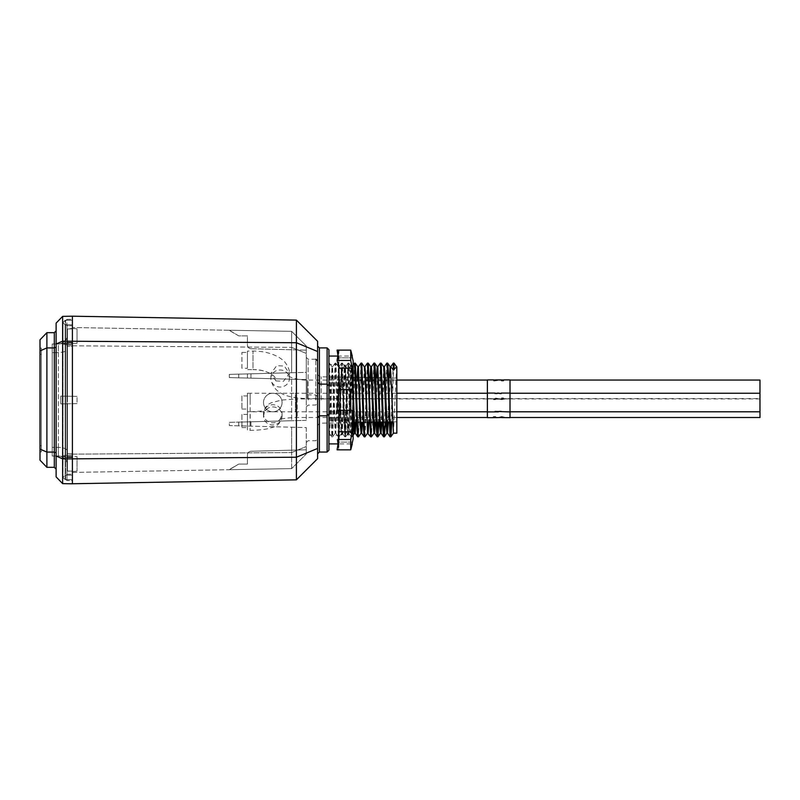 <?xml version="1.0" encoding="UTF-8"?>
<svg xmlns="http://www.w3.org/2000/svg" width="800" height="800" viewBox="0 0 800 800"><rect width="100%" height="100%" fill="white"/><g stroke="black" fill="none" stroke-linecap="round" stroke-linejoin="round"><path stroke-width="0.6" stroke-dasharray="4 3" d="M241.91 368.28L241.91 352.44L241.91 368.28L247.44 368.29L247.44 352.44L247.44 368.28M275.96 380.93L283.54 381.23L289.41 373.48L284.29 366.02L276.71 365.72L270.84 373.48L275.96 380.93C277.16 375.35 264.51 369.14 253 369.64L253 351.08L253 369.64L247.44 369.64L247.44 351.08L247.44 369.64M759.97 380.06L759.97 398.6L307.25 398.61L307.25 380.05L307.25 398.6C291.48 398.02 273.36 395.52 270.84 378.52A9.28 8.51 0 0 1 284.29 370.91A9.28 8.51 0 0 1 289.41 378.52A9.28 8.51 0 0 1 275.96 386.13A9.28 8.51 0 0 1 270.84 378.52L271.04 374.51C270.09 373 263.61 369.77 253 369.64M241.91 414.45L241.91 427.58L241.91 414.45L247.44 414.45L247.44 427.58L247.44 414.45M241.91 427.58L247.44 427.58M263.51 415.89A9.28 9.03 179.4 0 1 270.7 407.14A9.28 9.03 179.4 0 1 282.07 415.94A9.28 9.03 179.4 0 1 274.87 424.74A9.28 9.03 179.4 0 1 263.51 415.89C264.6 411.67 265.64 409.63 266.63 409.76C264.56 410.81 259.09 411.47 250.23 411.75L250.1 430.31L250.1 411.74L247.44 411.74L247.44 430.3L247.44 411.74M282.07 415.91C281.16 422.14 278.11 425.91 272.92 427.24L267.73 428.72C266.36 429.14 258.26 430.39 250.12 430.31L247.44 430.3M759.97 393.23L759.97 404.52M759.94 398.94L297.14 398.94L297.2 417.5L297.14 398.94L281.89 400.03L272.63 402.37C267.33 403.87 264.29 407.68 263.51 413.8A9.28 9.03 179.4 0 1 270.7 404.97A9.28 9.03 179.4 0 1 282.07 413.82A9.28 9.03 179.4 0 1 274.87 422.57A9.28 9.03 179.4 0 1 263.51 413.8M263.51 402.51A9.28 9.28 0 0 1 272.79 393.23A9.28 9.28 0 0 1 282.07 402.51A9.28 9.28 0 0 1 272.79 411.79A9.28 9.28 0 0 1 263.51 402.51A9.28 9.28 0 0 1 272.79 393.23A9.28 9.28 0 0 1 282.07 402.51A9.28 9.28 0 0 1 272.79 411.79A9.28 9.28 0 0 1 263.51 402.51A9.28 9.28 0 0 0 272.79 411.79A9.28 9.28 0 0 0 282.07 402.51M241.91 395.94L241.91 409.07L241.91 395.94L247.44 395.94L247.44 409.07L247.44 395.94M241.91 409.07L247.44 409.07M396.83 393.23L295.42 393.23L295.42 411.79L295.42 393.23L250.15 393.23L250.15 402.51L250.15 393.23L247.44 393.23L247.44 411.79L247.44 393.23M396.83 411.79L250.15 411.79L250.15 402.51L250.15 411.79L247.44 411.79M487.38 411.79L510.01 411.79M487.38 393.23L510.01 393.23M58.38 456.01L52.22 456.01L52.22 343.99L58.38 343.99L52.22 343.99L52.22 456.01L58.38 456.01L52.22 456.01L52.22 343.99L52.22 456.01L58.38 456.01A9.05 9.05 0 0 1 67.43 465.07C67.16 460.71 64.96 457.8 60.83 456.35C64.96 457.8 67.16 460.71 67.43 465.07L67.43 471.04L72.41 471.12L67.43 471.04L67.43 334.94A9.05 9.05 0 0 1 58.38 343.99L52.22 343.99L58.38 343.99A9.05 9.05 0 0 0 67.43 334.94C67.16 339.3 64.96 342.2 60.83 343.65C64.96 342.2 67.16 339.3 67.43 334.94C66.86 340.4 63.84 343.42 58.38 343.99L58.38 352.62L52.22 352.62L58.38 352.62C63.84 352.38 66.86 351.13 67.43 348.87L67.43 471.04L67.43 403.79L67.43 465.07L67.43 403.79L60.83 403.91L60.83 396.1L67.43 396.21L67.43 328.97L72.41 328.88L67.43 328.97L67.43 348.87C66.86 351.13 63.84 352.38 58.38 352.62L58.38 447.39L52.22 447.39L58.38 447.39C63.84 447.63 66.86 448.88 67.43 451.14C66.86 448.88 63.84 447.63 58.38 447.39L58.38 456.01C63.84 456.59 66.86 459.61 67.43 465.07A9.05 9.05 0 0 0 58.38 456.01C63.84 456.59 66.86 459.61 67.43 465.07C67.16 460.71 64.96 457.8 60.83 456.35C64.96 457.8 67.16 460.71 67.43 465.07L67.43 471.04L72.41 471.12L67.43 471.04L72.41 471.12L72.41 403.71L67.43 403.79L67.43 453.61L72.41 453.64L72.41 471.61L77.03 471.12L77.03 456.64L77.03 471.12L77.03 456.64L77.03 471.12L72.41 471.61L77.03 471.12L72.41 471.61L67.43 471.04L67.43 453.61L72.41 453.64L72.41 396.3L60.83 396.1L60.83 403.91L77.03 403.62L77.03 396.38L77.03 403.62L77.03 396.38L77.03 403.62L60.83 403.91L77.03 403.62L72.41 403.71L72.41 346.36L72.41 396.3L77.03 396.38L60.83 396.1L77.03 396.38L67.43 396.21L67.43 346.4L72.41 346.36L72.41 328.88L67.43 328.97L72.41 328.88L72.41 346.36L67.43 346.4L67.43 328.97L72.41 328.4L77.03 328.88L77.03 343.37L77.03 328.88L77.03 343.37L77.03 328.88L72.41 328.4L77.03 328.88L72.41 328.4L67.43 328.97L67.43 334.94C66.86 340.4 63.84 343.42 58.38 343.99L58.38 456.01M56.12 343.98L56.12 323.12L62.63 316.38L72.41 316.2L72.41 483.8L62.63 483.63L56.12 476.88L56.12 343.98L62.63 341.18L62.63 316.38M62.63 483.63L62.63 458.83L56.12 456.03M72.41 458.9L62.63 458.83L62.63 341.18L72.41 341.11L72.41 483.75L72.41 316.2L72.41 341.11L296.41 342.73L317.61 351.51L317.61 341.3L296.41 320.11L296.41 457.22L317.61 448.44L317.61 351.51M72.41 342.42L72.41 457.58L72.41 342.42L66.98 342.42L72.41 342.42M72.41 480.58L72.41 457.58L72.41 480.58L66.98 480.58L72.41 480.58M56.12 330.86L56.12 469.14L56.12 330.86L54.31 332.67L46.89 332.67L46.89 467.33L40 460.19L40 350.89L46.89 347.93L54.31 347.93L54.31 452.07L46.89 452.07L40 449.12M56.12 452.82L54.31 452.07L54.31 467.33L46.89 467.33M40 445.7L40 354.31L40 445.7L41.36 445.7L41.36 451.94L40 451.94L41.36 451.94L41.36 354.31L41.36 445.7L40 445.7M40 348.07L40 354.31L40 348.07L41.36 348.07L41.36 354.31L40 354.31L41.36 354.31L41.36 348.07L40 348.07M46.89 332.67L40 339.81L40 350.89M66.98 319.37L72.41 319.37L66.98 319.37L65.62 320.73L65.62 342.99L65.62 320.73L66.98 319.37L66.98 342.42L65.62 342.99L65.62 457.02L65.62 342.99L66.98 342.42L66.98 457.58L72.41 457.58L66.98 457.58L66.98 480.58L66.98 319.37M65.62 479.22L65.62 457.02L65.62 479.22L66.98 480.58L65.62 479.22M65.62 455.52L65.62 324.35L65.62 455.52L72.41 454.96L72.41 345.05L72.41 454.96L65.62 455.52M66.98 474.24L72.41 474.24L66.98 474.24L65.62 475.6L66.98 474.24L66.98 454.96L66.98 474.24M66.98 345.05L72.41 345.05L72.41 325.71L72.41 345.05L65.62 344.49L66.98 345.05L66.98 454.96L66.98 325.71L72.41 325.71L66.98 325.71L65.62 324.35L66.98 325.71L66.98 345.05M60.83 343.65C64.96 342.2 67.16 339.3 67.43 334.94C67.16 339.3 64.96 342.2 60.83 343.65L77.03 343.37L60.83 343.65M60.83 456.35L77.03 456.64L60.83 456.35M56.12 347.18L54.31 347.93L54.31 332.67M54.31 467.33L56.12 469.14M65.62 457.02L66.98 457.58L65.62 457.02M328.93 450.23L328.93 349.72M317.61 399.98L317.61 346.1L317.61 399.98M306.29 399.98L306.29 357.42L306.29 399.98M328.93 414.01L328.93 385.94M396.83 433.16L396.83 366.79M353.15 386.74L351.95 366.79L351.3 373.13L348.72 433.16L345.48 366.79L342.25 433.16L339.02 366.79L335.78 433.16L332.55 366.79L330.93 399.98C330.26 422.48 329.6 439.96 328.93 430.84L331.97 366.79L335.2 433.16L338.43 366.79L341.67 433.16L344.9 366.79L348.13 433.16L351.37 366.79L353.15 405.1M396.64 366.79L393.41 433.16M390.75 366.79L388.39 421.99M389.3 377.98L387.81 422M384.29 366.79L381.92 422.1M383.71 366.79L381.33 422.11M377.8 366.79L375.45 422.22M376.38 377.75L374.86 422.23M371.31 366.82L371.06 368.11M370.5 377.65L368.97 422.33M369.92 377.64L368.39 422.34M364.88 366.79L362.5 422.44M364.35 366.82L361.92 422.45M358.37 366.82L358.13 368.11M357.57 377.42L356.03 422.55M356.99 377.41L355.45 422.56M387.23 431.84L386.98 433.13M380.76 431.84L380.47 433.16M374.29 431.84L374 433.16M367.83 431.84L367.58 433.13M361.36 431.84L361.07 433.16M354.89 431.84L354.65 433.13M72.41 458.84L296.41 457.22L296.41 479.84L317.61 458.65L317.61 448.44M72.41 457.15L72.41 342.8L72.41 457.15L65.17 457.15L65.17 479.68L72.41 479.68L65.17 479.68L65.17 457.15L72.41 457.15M72.41 320.27L72.41 342.8L72.41 320.27L65.17 320.27L72.41 320.27M306.29 427.59L306.29 446.5L306.29 427.59L291.64 427.21L291.64 452.56L306.29 446.5L306.29 453.96L306.29 446.5L291.64 452.56L291.64 427.21L229.33 425.58L229.33 422.36L229.33 425.58L306.29 427.59M306.29 449.8L306.29 453.96L306.29 449.8L306.29 453.96L306.29 449.8L250.96 451.25C248.83 451.52 247.65 452.73 247.44 454.87C247.65 452.73 248.83 451.52 250.96 451.25L306.29 449.8M306.29 379.6L306.29 420.35L306.29 372.36L306.29 379.6L291.64 379.22L291.64 420.73L291.64 379.22L229.33 377.59L229.33 374.38L229.33 377.59L306.29 379.6L229.33 377.59L229.33 374.38L291.64 372.74L291.64 347.39L291.64 372.74L229.33 374.38L306.29 372.36L306.29 353.45L306.29 372.36L229.33 374.38L229.33 377.59L306.29 379.6M306.29 345.99L306.29 353.45L306.29 345.99L306.29 350.15L306.29 345.99L306.29 350.15L306.29 345.99L291.64 331.34L229.33 330.26L291.64 331.34L229.33 330.26L291.64 331.34L306.29 345.99L291.64 331.34L306.29 345.99L291.64 331.34L291.64 347.39L306.29 353.45L291.64 347.39L291.64 331.34L72.41 327.52L291.64 331.34L306.29 345.99M229.33 422.36L291.64 420.73L229.33 422.36L229.33 425.58L250.96 426.14L229.33 425.58L229.33 422.36L238.74 422.12L229.33 422.36M72.41 345.8L291.64 347.39L72.41 345.8L72.41 454.15L291.64 452.56L291.64 468.61L229.33 469.69L291.64 468.61L229.33 469.69L291.64 468.61L306.29 453.96L291.64 468.61L306.29 453.96L291.64 468.61L306.29 453.96L291.64 468.61L291.64 452.56L72.41 454.15L72.41 345.8M306.29 420.35L238.74 422.12L306.29 420.35M72.41 472.43L291.64 468.61L72.41 472.43L72.41 454.15L72.41 472.43M328.93 433.16L328.93 432.56M396.57 366.86L394.07 363.12L393.43 370.16L391.8 421.93M387.23 365.53L385.33 422.04M381.14 363.12L378.86 422.16M374.29 365.53L371.48 436.8M368.2 363.12L365.01 436.8M361.36 365.53L358.54 436.8M355.27 363.12L352.03 436.83L348.84 363.15L345.57 436.83L342.33 363.12L339.1 436.83L335.87 363.12L332.63 436.83L329.4 363.12M354.48 363.15L351.28 436.83L348.05 363.12L344.82 436.83L341.58 363.12L338.35 436.83L335.12 363.12L331.88 436.83L328.93 366.9M72.41 316.2L296.41 320.11M72.41 483.75L296.41 479.84M72.41 324.8L72.41 475.15L72.41 324.8L65.17 324.8L65.17 344.68L72.41 344.68L65.17 344.68L65.17 455.27L72.41 455.27L65.17 455.27L65.17 475.15L72.41 475.15L65.17 475.15L65.17 324.8L72.41 324.8M396.83 399.98L396.83 378.11L396.83 399.98M393.28 363.15L391.05 421.94M386.82 363.15L384 434.42M380.35 363.15L378.1 422.17M373.88 363.15L371.06 434.42M367.41 363.15L364.59 434.42M360.95 363.15L358.13 434.42M229.33 330.26L238.74 335.87L247.44 335.87L247.44 345.08C247.65 347.23 248.83 348.43 250.96 348.71L306.29 350.15L250.96 348.71C248.83 348.43 247.65 347.23 247.44 345.08L247.44 335.87L238.74 335.87L229.33 330.26M250.96 348.71L306.29 350.15L250.96 348.71C248.83 348.43 247.65 347.23 247.44 345.08L247.44 335.87L238.74 335.87L229.33 330.44L238.74 335.87L247.44 335.87L247.44 345.08C247.65 347.23 248.83 348.43 250.96 348.71M229.33 469.69L238.74 464.08L247.44 464.08L247.44 454.87L247.44 464.08L238.74 464.08L229.33 469.69M247.44 464.08L238.74 464.08L229.33 469.51L238.74 464.08L247.44 464.08L247.44 454.87L247.44 464.08M250.96 451.25C248.83 451.52 247.65 452.73 247.44 454.87C247.65 452.73 248.83 451.52 250.96 451.25M247.44 426.05L247.44 421.89L247.44 426.05M238.74 422.12L238.74 425.82L238.74 422.12M247.44 373.9L247.44 378.06L247.44 373.9M238.74 377.83L238.74 374.13L238.74 377.83M65.17 342.8L72.41 342.8L65.17 342.8L65.17 320.27L65.17 457.15L65.17 342.8L62.91 343.74L62.91 456.21L65.17 457.15L62.91 456.21L62.91 477.42L65.17 475.15L62.91 477.42L65.17 479.68L62.91 477.42L62.91 343.74L65.17 344.68L62.91 343.74L62.91 322.54L62.91 343.74L65.17 342.8M65.17 455.27L62.91 456.21L65.17 455.27M65.17 324.8L62.91 322.54L65.17 320.27L62.91 322.54L65.17 324.8M495.71 398.75L510.01 398.75L510.01 379.91M495.71 398.54L497.59 398.43L493.91 397.9L493.91 398.7M501.52 397.94L503.48 397.94L503.48 398.7L501.52 398.7L501.52 397.94L501.52 398.75M510.01 398.65L510.01 380L510.01 398.65L487.38 398.65L487.38 380L487.38 398.65M510.01 380L487.38 380M502.98 398.82L499.21 399.01L501.75 399.6L504.29 399.04L502.98 398.82L510.01 398.82L510.01 411.92L510.01 398.75M493.57 399.61L495.53 399.61L495.53 398.87L493.57 398.87L493.57 399.61L493.57 398.82L487.38 398.82L487.38 411.92L487.38 379.91M495.71 398.58L497.59 398.47L493.91 397.94L493.91 398.75L487.38 398.75M493.91 398.75L495.71 398.7M503.48 397.94L503.48 398.75M503.48 397.98L501.52 397.98M493.91 379.91L495.71 380.23L493.91 380.23M501.52 379.91L503.48 379.91M501.52 380L498.49 380.23M501.52 380.72L503.48 380.68M498.49 380.28L503.48 380.28M497.59 380.23L493.91 380.75M501.52 398.66L503.48 398.7M500.61 398.87L504.37 399.2L499.05 399.2M499.05 399.16L502.57 399.02L499.21 399.05L501.75 399.64L504.29 399.09L502.98 398.87M487.38 398.91L487.38 417.57L487.38 398.91L510.01 398.91L510.01 417.57L510.01 398.91M487.38 417.57L510.01 417.57M493.57 399.57L495.53 399.57L495.53 398.82L500.61 398.82M495.53 398.82L493.57 398.82M487.38 398.82L487.38 417.66M510.01 398.82L510.01 417.66M501.58 417.6L500.61 417.66M495.53 417.66L493.57 417.66M495.53 417.56L498.56 417.32M495.53 416.87L493.57 416.87M498.56 417.27L493.57 417.27M499.05 417.32L502.57 417.41M499.25 417.43L501.75 416.84L504.29 417.44M501.58 417.55L504.37 417.27L499.05 417.27M495.53 398.92L498.56 399.16M498.56 399.2L493.57 399.2M498.99 393.14L496.9 393.68L495.1 393.68L495.1 393.14M499.27 393.68L501.15 393.63L497.07 393.09M497.07 393.14L497.7 393.14M496.9 393.68L495.1 393.68M501.15 393.68L501.15 393.14M487.38 393.18L487.38 411.83L487.38 393.18L510.01 393.18L510.01 411.83L510.01 393.18M487.38 411.83L510.01 411.83M495.1 393.63L495.1 393.09M495.1 393.59L498.99 393.09M499.27 393.59L501.15 393.09M501.15 411.34L499.27 411.34L501.15 411.34L501.15 411.88L499.27 411.38L497.07 411.92M499.27 411.34L496.9 411.88L495.1 411.38L499.27 411.92M495.1 411.88L495.1 411.34L495.1 411.88M496.9 411.88L496.9 411.38M496.9 411.34L495.1 411.34M353.15 438.91L353.15 361.04M352.27 443.9L352.27 442.11L338.89 442.11L338.89 443.9L338.89 442.11L352.27 442.11L351.91 443.9L338.89 443.9L338.89 431.79L352.27 431.79L350.73 439.51L350.73 449.83L338.89 449.83L338.89 432.85L338.89 443.17L337.08 449.83M352.27 431.79L352.27 410.3L338.89 410.3L352.27 410.3M352.27 389.65L352.27 368.17L338.89 368.17L338.89 389.65L352.27 389.65L350.73 389.65L350.73 410.3L338.89 410.3L338.89 432.85L337.08 439.51L350.73 439.51M338.18 354.17L338.89 357.84L352.27 357.84L338.89 357.84L338.89 350.12L350.73 350.12L350.73 360.44L352.27 368.17M352.27 356.06L352.27 357.84L351.91 356.06L338.89 356.06L338.89 443.9L338.08 443.9M348.37 375.79L347.69 369.47L348.71 369.1C350.29 366.8 351.76 389.54 353.15 409.9L351.53 364.71C350.45 362.57 349.38 437.33 348.3 435.14L350.02 432.16C349.48 433.34 348.93 391.83 348.37 375.79L345.21 430.33L341.97 369.72L345.06 364.92C343.99 362.75 342.91 437.13 341.83 434.94C340.85 437.12 339.87 375.18 338.89 366.49L338.89 370.58C339.77 387.11 340.65 436.84 341.54 434.93C342.62 437.1 343.69 362.78 344.77 364.92C345.85 362.73 346.93 437.28 348 435.13C349.08 437.33 350.16 362.55 351.24 364.72L352.14 365.72L353.15 364.66L353.15 399.98L352.1 365.71C351.43 364.01 350.73 434.6 350.02 432.16L353.15 435.29L353.15 364.66M348.57 369.29L351.24 364.72C351.87 363.89 352.51 388.34 353.15 409.9L353.15 435.29M347.69 369.47L344.52 430.33L341.83 434.94L338.89 430.07L341.97 369.72M345.21 430.33L348.3 435.14C347.22 437.3 346.14 362.74 345.06 364.92L347.75 369.52M350.73 389.65L338.89 389.65L338.89 410.3L337.08 389.65L350.73 389.65M337.08 410.3L338.89 410.3L338.89 389.65L337.08 389.65M350.73 360.44L338.89 360.44L338.89 367.1L338.89 356.78L338.89 368.17L338.89 356.06L337.85 356.06M338.89 360.44L337.72 353.78M338.89 449.83L337.97 444.63M337.85 443.9L337.08 439.51M338.89 370.58L338.89 365.57L341.28 369.72L338.89 419.43M344.52 430.33L341.28 369.72M348.34 369.83L348.71 369.1L348.34 369.83M328.93 364.66L328.93 435.29L328.93 364.66L338.89 364.66L338.89 435.29L338.89 364.66M328.93 435.29L338.89 435.29M338.89 410.3L338.89 389.65M328.93 356.06L328.93 443.9M327.12 347.91L327.12 452.04M319.42 452.04L319.42 347.91M308.1 399.98L308.1 359.23L308.1 399.98M315.8 399.98L315.8 359.23L315.8 399.98M308.07 399.98L308.07 394.83L308.07 399.98M315.83 399.98L315.83 394.96L315.83 399.98M321.17 399.98L321.17 376.79L321.17 399.98M327.12 415.82L327.12 399.98L327.12 415.82M250.96 373.81L250.96 378.15L250.96 373.81M250.96 426.14L250.96 421.8L250.96 426.14M396.83 380.05L307.25 380.05C296.28 380.39 287.3 375.9 288.61 375.95L289.41 378.52L289.41 373.48C289.65 370.34 288.28 366.72 285.29 362.64C284.16 361.05 281.86 359.17 278.38 356.99C270.82 352.98 262.36 351.01 253 351.08L247.44 351.08M487.38 380.05L510.01 380.05M241.91 352.44L247.44 352.44M282.07 413.76L282.07 415.94M396.83 417.5L297.2 417.5C284.87 417.36 276.75 420.36 279.11 419.78C279.72 420.35 280.71 418.36 282.07 413.82M510.01 417.5L487.38 417.5M263.51 413.77L263.51 415.95M315.8 359.23L308.1 359.23L306.29 357.42M306.29 442.53L308.1 440.72L315.8 440.72L317.61 438.91M317.61 396.78L315.83 394.96L308.07 394.83L306.29 393.02M306.29 406.93L308.07 405.12L315.83 404.99L317.61 403.18M361.93 377.5L321.17 376.79C319 376.55 317.81 375.34 317.61 373.17M396.83 421.84L392.53 421.92M389.88 421.96L389.13 421.98M386.65 422.02L382.67 422.09M380.19 422.13L376.2 422.2M373.73 422.25L370.49 422.3M367.27 422.36L363.28 422.43M360.8 422.47L357.56 422.53M354.34 422.58L321.17 423.16C319 423.41 317.81 424.61 317.61 426.78M332.55 366.79L331.97 366.79M351.95 366.79L351.37 366.79M345.48 366.79L344.9 366.79M339.02 366.79L338.43 366.79M348.72 433.16L348.13 433.16M342.25 433.16L341.67 433.16M335.78 433.16L335.2 433.16M352.07 436.8L353.15 435.27M348.84 363.15L351.41 366.82M345.61 436.8L348.18 433.13M342.37 363.15L344.94 366.82M339.14 436.8L341.71 433.13M335.9 363.15L338.48 366.82M332.67 436.8L335.24 433.13M329.44 363.15L332.01 366.82M352.03 436.83L351.28 436.83M348.8 363.12L348.05 363.12M345.57 436.83L344.82 436.83M342.33 363.12L341.58 363.12M339.1 436.83L338.35 436.83M335.87 363.12L335.12 363.12M332.63 436.83L331.88 436.83M353.15 365.05L351.91 366.82M351.24 436.8L348.67 433.13M348.01 363.15L345.44 366.82M344.78 436.8L342.21 433.13M341.54 363.15L338.97 366.82M338.31 436.8L335.74 433.13M335.08 363.15L332.5 366.82M331.84 436.8L329.27 433.13M396.83 378.11L388.56 377.97M387.81 377.95L378.1 377.78M374.87 377.73L362.68 377.51M498.36 411.88L498.99 411.88M344.46 430.39L345.27 430.39M341.22 369.67L342.03 369.67M337.97 355.32L338.89 367.1"/><path stroke-width="1.2" d="M759.97 398.61L759.97 380.05L510.01 380.05M759.97 404.52L760 417.5L759.97 411.79L510.01 411.79M396.83 411.79L487.38 411.79M510.01 393.23L759.97 393.23L759.97 411.79M396.83 393.23L487.38 393.23M317.61 351.51L296.41 342.73L62.63 341.18L62.63 316.38L56.12 323.12L56.12 343.98L62.63 341.18L62.63 458.83L56.12 456.03L56.12 476.88L62.63 483.63L72.41 483.8L72.41 316.2L296.41 320.11L317.61 341.3L317.61 458.65L296.41 479.84L296.41 320.11M56.12 343.98L56.12 456.03M72.41 458.9L62.63 458.83L62.63 483.63M62.63 316.38L72.41 316.2M46.89 467.33L40 460.19L40 449.12L46.89 452.07L46.89 467.33L54.31 467.33L54.31 452.07L46.89 452.07L46.89 332.67L54.31 332.67L56.12 330.86M56.12 347.18L54.31 347.93L46.89 347.93L40 350.89L40 339.81L46.89 332.67M40 449.12L40 350.89M54.31 467.33L56.12 469.14M54.31 332.67L54.31 452.07L56.12 452.82M328.93 349.72L328.93 450.23L327.12 452.04L327.12 347.91L328.93 349.72M327.12 347.91L319.42 347.91L319.42 384.13L327.12 384.13L328.93 385.94L328.93 414.01L327.12 415.82L319.42 415.82L319.42 452.04L317.61 453.85M394.07 369.89L394.07 363.12L393.32 363.12L390.75 366.79L393.32 369.89L396.83 366.79L396.83 433.16L393.41 433.16L390.82 373.13L390.17 366.79L389.3 377.98M385.9 399.98L384.93 373.13L384.29 366.79L383.73 366.79L386.29 426.82L386.94 433.16L387.52 433.16L385.9 399.98M381.92 422.1L381.05 433.16L380.41 426.82L377.82 366.79L377.26 366.79L376.38 377.75M381.05 433.16L380.47 433.16L379.82 426.82L377.24 366.79M372.97 399.98L372 373.13L371.35 366.79L370.79 366.79L373.36 426.82L374 433.16L374.59 433.16L372.97 399.98M371.06 368.11L370.5 377.65M370.77 366.79L369.92 377.64M368.97 422.33L368.12 433.16L367.47 426.82L365.53 373.13L364.88 366.79L364.32 366.79M371.06 434.42L370.69 436.83L367.54 433.16L364.95 373.13L364.35 366.82L361.74 363.12L361.36 365.53M362.5 422.44L361.65 433.16L361 426.82L358.42 366.79L357.86 366.79L356.99 377.41M358.13 368.11L357.57 377.42M361.65 433.16L361.07 433.16L360.42 426.82L357.88 366.82L355.27 363.12L354.48 363.15L353.15 365.05M356.03 422.55L355.18 433.16L354.54 426.82L353.15 386.74M388.39 421.99L387.52 433.16L390.05 436.8L387.5 370.16L386.85 363.12L384.24 366.82M387.81 422L387.23 431.84M381.33 422.11L380.76 431.84M375.45 422.22L374.59 433.16M374.86 422.23L374.29 431.84M368.39 422.34L367.83 431.84M361.92 422.45L361.36 431.84M355.45 422.56L354.89 431.84M355.18 433.16L354.6 433.16L353.95 426.82L353.15 405.1M317.61 448.44L296.41 457.22L72.41 458.84M391.8 421.93L390.88 436.8L390.19 429.79L388.25 370.16L387.64 363.15L387.23 365.53M385.33 422.04L384.41 436.8L383.72 429.79L381.18 363.15L380.35 363.15L377.78 366.82M378.86 422.16L377.94 436.8L377.26 429.79L375.32 370.16L374.71 363.15L374.29 365.53M374.05 433.13L371.44 436.83L370.79 429.79L368.24 363.15L367.41 363.15L364.84 366.82M367.58 433.13L364.97 436.83L364.32 429.79L361.77 363.15M361.11 433.13L358.5 436.83L357.85 429.79L355.31 363.15M72.41 483.75L296.41 479.84M393.32 369.89L393.32 363.12L390.71 366.82M391.05 421.94L390.05 436.8M384 434.42L383.58 436.8L382.97 429.79L380.39 363.12M378.1 422.17L377.15 436.83L376.51 429.79L373.92 363.12L371.31 366.82M370.65 436.8L367.45 363.12M364.59 434.42L364.18 436.8L363.57 429.79L360.99 363.12L358.37 366.82M358.13 434.42L357.71 436.8L357.1 429.79L354.52 363.12M502.57 417.46L495.53 417.66L495.53 416.91L493.57 416.91L493.57 417.66L487.38 417.66L487.38 379.91L493.91 379.91L493.91 380.71L497.59 380.19L495.71 379.91L501.52 379.91L501.52 380.68L503.48 380.68L503.48 379.91L510.01 379.91L510.01 417.66L501.58 417.6M501.52 380.68L501.52 379.96L503.48 379.96L503.48 380.68M495.71 380.07L497.59 380.19M493.91 380.71L493.91 379.96L495.71 379.96M499.21 417.47L501.75 416.88L504.29 417.44L502.98 417.66M495.53 416.91L495.53 417.61L493.57 417.61L493.57 416.91M504.29 417.39L501.82 417.61M495.1 393.14L496.9 393.64L495.1 393.14M497.7 393.14L501.15 393.64L497.07 393.09L496.9 393.64M487.38 411.92L498.36 411.88M495.1 411.42L510.01 411.92M499.27 411.42L501.15 411.42M501.15 393.64L501.15 393.09L510.01 393.09M487.38 393.09L495.1 393.09L495.1 393.64M498.36 393.14L498.99 393.09M497.7 411.88L497.07 411.92M352.27 356.06L350.73 350.12L353.15 361.04L353.15 438.91L350.73 449.83L350.73 439.51L338.89 439.51L338.89 410.3L338.89 431.79L352.27 431.79L352.27 410.3L350.73 410.3L352.27 410.3M338.89 439.51L337.08 449.83L350.73 449.83L352.27 443.9M352.27 368.17L352.27 389.65L338.89 389.65L338.89 368.17L352.27 368.17L350.73 360.44L350.73 350.12L338.89 350.12L337.08 360.44L350.73 360.44M337.08 360.44L338.89 367.1L338.89 389.65L337.08 410.3L350.73 410.3L350.73 389.65L352.27 389.65M337.97 355.32L337.08 350.12L338.89 350.12M337.08 350.12L338.18 354.17M350.73 439.51L352.27 431.79M337.97 444.63L337.85 443.9M338.08 443.9L328.93 443.9L328.93 356.06L337.85 356.06M317.61 382.32L319.42 384.13L319.42 415.82L317.61 417.63M396.83 380.05L487.38 380.05M760 417.5L510.01 417.5M487.38 417.5L396.83 417.5M392.53 421.92L389.88 421.96M389.13 421.98L386.65 422.02M382.67 422.09L380.19 422.13M376.2 422.2L373.73 422.25M370.49 422.3L367.27 422.36M363.28 422.43L360.8 422.47M357.56 422.53L354.34 422.58M390.75 366.79L390.17 366.79M390.88 436.8L393.45 433.13M387.64 363.15L390.22 366.82M384.41 436.8L386.98 433.13M381.18 363.15L383.75 366.82M377.94 436.8L380.51 433.13M374.71 363.15L377.28 366.82M368.24 363.15L370.81 366.82M353.15 435.27L354.62 433.16M327.12 452.04L319.42 452.04M390.84 436.83L390.09 436.83M387.6 363.12L386.85 363.12M384.37 436.83L383.62 436.83M377.9 436.83L377.15 436.83M374.67 363.12L373.92 363.12M371.44 436.83L370.69 436.83M364.97 436.83L364.22 436.83M361.74 363.12L360.99 363.12M358.5 436.83L357.75 436.83M383.58 436.8L381.01 433.13M377.11 436.8L374.54 433.13M364.18 436.8L361.61 433.13M357.71 436.8L355.14 433.13M396.64 366.79L394.07 363.12M388.56 377.97L387.81 377.95M378.1 377.78L374.87 377.73M362.68 377.51L361.93 377.5M315.8 359.23L317.61 361.04M319.42 347.91L317.61 346.1M337.72 446.17L338.89 432.85"/></g></svg>
